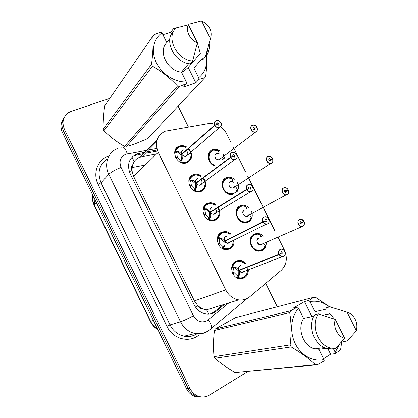 <?xml version="1.0" encoding="UTF-8"?>
<svg xmlns="http://www.w3.org/2000/svg" width="418" height="418" viewBox="0 0 418 418"><rect width="100%" height="100%" fill="white"/><g stroke="black" fill="none" stroke-linecap="round" stroke-linejoin="round"><path stroke-width="0.63" d="M232.288 194.548L232.168 194.563C223.332 195.964 218.044 180.801 226.269 177.77L228.014 177.274C230.334 176.981 232.518 177.629 234.566 179.223M237.314 182.609C238.819 185.791 238.793 188.732 237.231 191.434M251.526 211.299C253.156 216.19 252.07 219.811 248.261 222.162L245.491 222.836C236.912 223.604 232.371 208.958 240.193 205.87L242.571 205.254C244.927 205.123 247.08 205.938 249.023 207.694M266.198 242.221C266.485 246.014 265.174 248.762 262.279 250.46L258.914 251.208C250.617 251.406 246.73 237.241 254.175 234.096L257.159 233.39C259.463 233.416 261.516 234.331 263.324 236.139M214.403 165.836C207.291 163.266 205.938 152.006 212.412 149.796L213.493 149.456C215.772 148.996 217.987 149.482 220.145 150.924M223.118 154.075L224.544 158.166M203.613 177.984C207.062 183.685 206.325 188.121 201.403 191.298L199.318 191.862C190.033 193.477 184.521 177.849 193.241 174.74L194.872 174.269C197.087 173.93 199.214 174.437 201.257 175.779M218.28 207.338C221.054 212.856 220.155 217.099 215.583 220.067L212.762 220.751C203.765 221.618 199.135 206.586 207.385 203.435L209.752 202.814C211.989 202.652 214.073 203.315 216.001 204.81M234.017 240.418C234.315 244.352 232.915 247.2 229.827 248.966L226.316 249.724C217.647 249.933 213.77 235.459 221.592 232.256L224.659 231.541C226.937 231.541 228.986 232.382 230.809 234.054M248.313 270.132C248.318 273.727 246.923 276.35 244.133 277.991L239.995 278.796C231.671 278.435 228.432 264.469 235.862 261.208L239.577 260.43C241.907 260.597 243.934 261.621 245.659 263.507M188.962 148.839C193.106 154.676 192.546 159.284 187.285 162.659L185.968 163.057C176.459 165.497 169.938 149.247 179.16 146.175L180.027 145.898C182.232 145.375 184.422 145.725 186.59 146.948M156.713 153.876L139.769 157.241C137.397 158.119 135.526 159.577 134.157 161.614L132.516 165.147C131.195 166.709 130.98 168.527 131.884 170.596L129.329 171.657M212.767 123.545L208.425 123.603L165.157 131.231C156.802 135.463 154.498 142.512 158.244 152.392L225.751 289.878C228.724 295.521 233.045 298.854 238.715 299.884C242.858 300.422 246.516 299.398 249.687 296.811L281.22 270.341C286.748 264.829 287.767 257.974 284.277 249.765L277.939 237.022M202.767 308.965L197.954 305.924C199.057 307.951 200.661 308.965 202.767 308.965L206.685 310.01L208.801 314.07M131.884 170.596L132.516 165.147M215.907 307.24L216.487 306.765M132.004 170.842L133.582 176.323L194.401 300.923L197.829 305.668M230.83 142.261L226.723 133.99C225.25 131.08 223.207 128.666 220.579 126.748M274.851 230.804L262.232 205.426M261.757 204.459L247.55 175.894M245.439 171.641L232.936 146.493M202.145 396.985L196.533 396.295C192.886 394.926 190.117 392.366 188.225 388.604L63.484 131.059C61.3 126.184 61.53 121.695 64.173 117.604C61.53 121.695 61.3 126.184 63.484 131.059L188.225 388.604C190.117 392.366 192.886 394.926 196.533 396.295L202.145 396.985M94.923 204.371L93.684 197.092M200.306 397.037L194.725 396.353C191.099 394.994 188.346 392.445 186.465 388.703L62.496 132.684C60.328 127.84 60.558 123.378 63.186 119.308M144.565 152.319L136.764 153.991C128.958 157.999 126.743 164.525 130.123 173.559L194.213 304.905C196.868 309.973 200.781 312.983 205.954 313.939C209.883 314.467 213.373 313.505 216.425 311.06L224.701 304.22M247.843 371.529L209.512 395.052C205.969 397.142 202.255 397.539 198.357 396.238C194.689 394.864 191.904 392.283 190.002 388.5L64.477 129.413C61.639 122.422 63.003 116.821 68.562 112.609L71.603 111.146L109.793 98.418M178.11 106.167L188.413 127.015M265.712 283.362L277.286 306.781M157.262 149.994L146.734 151.922M222.909 304.779L214.664 311.582L210.834 313.787M135.458 155.365L143.808 153.589M145.38 153.301L157.643 151.044M177.044 147.47L177.932 147.308M179.207 146.885C177.3 147.669 175.999 149.059 175.304 151.05L178.862 151.562L181.793 154.106L181.046 154.77L182.049 154.268M216.08 120.598L216.467 120.483C220.349 119.423 223.285 126.246 219.487 127.516L219.006 127.657C217.245 127.871 215.824 127.124 214.753 125.405L181.929 154.378L182.342 158.621L180.764 162.132L185.597 162.696L186.815 162.325L189.009 160.867L190.467 158.652M183.199 149.984C181.611 150.814 181.146 152.183 181.809 154.09L181.793 154.106M214.753 125.405L214.904 125.311C216.116 127.176 217.642 127.856 219.487 127.354C223.384 126.022 219.915 119.046 216.163 120.671C214.502 121.523 214.032 122.976 214.763 125.019L216.487 124.611M182.154 159.441L181.36 160.125L181.177 155.041L181.929 154.378C182.906 155.904 184.202 156.557 185.822 156.332L187.562 155.073M214.763 125.019L181.809 154.09L182.75 153.652M216.77 124.36L217.397 122.819C219.011 123.216 219.34 124 218.395 125.165L216.822 124.459L214.904 125.311M174.619 152.513L175.095 151.243L177.154 152.189L176.804 152.883L177.248 156.813L175.9 158.014M186.026 147.455C185.273 146.655 183.298 146.373 180.111 146.603C177.754 147.235 176.15 148.719 175.309 151.055L175.095 151.243M181.36 160.125L180.55 162.325L185.702 162.67C187.87 162.142 189.422 160.873 190.373 158.861M175.915 158.035L177.493 157.309L180.43 160.246L181.151 160.308M181.046 154.77L178.094 152.251L177.154 152.189M175.576 157.393L177.248 156.813M256.171 127.871L256.877 127.297C255.701 125.489 254.243 124.825 252.498 125.311C248.778 126.602 252.206 133.473 255.759 131.842C257.326 130.991 257.744 129.57 257.018 127.584L255.126 128.232L253.543 129.46M216.55 153.537C214.993 154.399 214.591 155.789 215.338 157.706C216.237 159.263 217.475 159.953 219.053 159.775L219.565 159.624M255.126 128.232L254.515 129.752C253 129.329 252.681 128.561 253.569 127.448L255.079 128.133L253.465 129.387M212.428 150.485C208.54 152.612 207.527 156.071 209.387 160.857C210.578 163.161 212.334 164.76 214.648 165.648C212.339 164.76 210.583 163.166 209.387 160.857C207.427 155.433 208.812 151.865 213.546 150.151L218.222 150.705M222.972 157.022L223.358 159.065M215.338 157.706C215.808 158.992 217.046 159.681 219.053 159.775L220.563 158.861M219.57 159.619L220.85 158.401M213.927 150.078L213.457 150.161M218.53 151.974L218.28 150.684M222.386 159.796L221.692 157.764M255.079 128.133L256.877 127.297M257.018 127.584L257.054 127.594C257.807 129.653 257.373 131.121 255.759 131.999L255.205 132.156C251.531 133.002 248.851 126.435 252.383 125.243M193.273 175.429C191.387 176.26 190.106 177.697 189.427 179.73L193.022 180.304L195.995 182.927L195.206 183.512L196.622 182.828M231.953 152.57L232.659 152.382C236.457 151.656 238.971 158.223 235.391 159.524L234.597 159.733C232.957 159.822 231.65 159.075 230.679 157.481L196.131 183.199L196.517 187.4L194.913 190.859L198.978 191.47L200.917 190.942L204.329 187.593M197.369 178.716C195.796 179.588 195.342 180.989 196.016 182.912L195.995 182.927M230.679 157.481L230.835 157.393C232.047 159.258 233.568 159.916 235.386 159.368C239.248 157.926 235.762 150.914 232.053 152.648C230.407 153.552 229.952 155.036 230.689 157.1L232.199 156.74M196.146 183.183C197.019 184.61 198.21 185.268 199.715 185.158L200.447 184.96L201.816 183.627L201.392 184.27M230.689 157.1L196.016 182.912L197.239 182.373M232.674 156.384L233.396 154.78C234.921 155.245 235.224 156.039 234.294 157.163L232.727 156.484L230.835 157.393M195.159 174.933L194.814 174.985M188.837 180.597L189.202 179.897L191.256 180.822L190.895 181.506L191.36 185.482L189.934 186.548M200.65 176.234C199.976 175.414 198.054 174.996 194.887 174.975C192.191 175.492 190.368 177.075 189.432 179.73L189.202 179.897M196.329 188.204L195.269 188.973L194.626 191.057M190.038 186.747L191.606 185.979L194.537 188.894L195.269 188.973M195.206 183.512L192.217 180.921L191.256 180.822M204.224 187.802C203.111 189.861 201.403 191.078 199.099 191.449L194.684 191.031M189.704 186.099L191.36 185.482M196.131 183.199L195.342 183.784L195.493 188.805M207.406 204.104C205.541 204.982 204.271 206.461 203.608 208.535L207.25 209.183L210.259 211.874L209.434 212.386L211.801 211.283M246.688 189.725L246.845 189.636C248.062 191.501 249.572 192.139 251.375 191.538C255.189 189.991 251.683 182.943 248.02 184.787C246.395 185.744 245.956 187.259 246.698 189.344L246.536 189.417C245.768 187.269 246.223 185.696 247.9 184.709L248.929 184.463C252.613 184.04 254.755 190.362 251.37 191.69L250.277 191.951C248.767 191.935 247.571 191.193 246.688 189.725L210.395 212.145L210.761 216.305L209.12 219.727L212.459 220.323L215.087 219.685L218.212 216.707M211.602 207.584C210.045 208.498 209.601 209.925 210.28 211.863L210.259 211.874M210.416 212.135C211.205 213.452 212.292 214.11 213.682 214.1L214.69 213.854L215.892 212.762L215.192 213.551M246.536 189.417L210.28 211.863M246.698 189.344L248.663 188.57L249.118 186.998L249.468 186.914C250.915 187.431 251.181 188.236 250.272 189.328L248.715 188.67L246.845 189.636M209.951 203.503L209.643 203.524M203.111 209.057L203.378 208.686L205.421 209.58L205.055 210.254L205.541 214.277L204.031 215.207M215.359 205.217C214.784 204.355 212.903 203.791 209.705 203.519C206.68 203.885 204.653 205.557 203.618 208.54L203.378 208.686M210.562 217.104L209.455 217.773L208.749 219.905M204.23 215.583L205.787 214.774L208.713 217.679L209.455 217.773M209.434 212.386L206.403 209.721L205.421 209.58M218.102 216.905C216.832 218.975 214.988 220.108 212.579 220.312L209.12 219.722M203.9 214.93L205.541 214.277M210.395 212.145L209.57 212.657L209.69 217.626M248.663 188.57L247.399 189.349M224.769 232.236L221.603 232.91C219.753 233.834 218.504 235.36 217.862 237.476L221.54 238.192L224.591 240.956L223.724 241.39L264.735 220.918L265.174 219.314L265.618 219.215C266.982 219.784 267.222 220.594 266.334 221.655L264.782 221.023L224.727 241.233L225.067 245.345L223.395 248.71L226.044 249.269L229.32 248.558L232.11 245.998M225.898 236.578C224.356 237.539 223.928 238.997 224.612 240.946L224.591 240.956M262.791 221.749L262.624 221.822C261.846 219.654 262.29 218.05 263.946 217.005L265.258 216.723C268.816 216.571 270.639 222.663 267.436 224.027L266.057 224.32L262.938 222.042C264.155 223.912 265.655 224.523 267.442 223.876C271.214 222.219 267.692 215.134 264.066 217.094C262.462 218.097 262.039 219.649 262.791 221.749L264.735 220.918M262.776 222.13L224.748 241.217L227.737 243.161L229.001 242.879L229.994 242.048L227.737 243.156L229.994 242.048M262.624 221.822L226.755 240.005M217.428 237.805L219.649 238.469L219.278 239.133L219.779 243.203L218.206 243.997M230.13 234.404C229.67 233.49 227.81 232.769 224.55 232.236C221.221 232.424 218.99 234.174 217.867 237.476L217.616 237.602M224.863 246.134L223.698 246.698L222.898 248.862M218.452 244.493L220.03 243.704L222.951 246.594L223.698 246.698M223.724 241.39L220.652 238.652L219.649 238.469M231.995 246.176C230.574 248.203 228.63 249.232 226.169 249.264L223.149 248.835M220.03 243.704L218.483 244.556M218.159 243.898L219.779 243.203M224.727 241.233L226.802 240.099M223.949 246.573L223.86 241.667M264.782 221.023L262.938 222.042M239.603 261.13L235.867 261.84C234.033 262.817 232.805 264.385 232.173 266.543L235.898 267.332L238.991 270.169L238.082 270.53L234.963 267.708L233.939 267.494L233.563 268.142L234.085 272.259L232.486 272.996M278.952 254.698L279.109 254.619C280.332 256.49 281.826 257.075 283.587 256.38C287.318 254.609 283.775 247.493 280.201 249.562C278.618 250.617 278.205 252.206 278.963 254.316L278.796 254.39C278.012 252.206 278.44 250.565 280.076 249.468L281.643 249.159C285.066 249.243 286.617 255.126 283.582 256.521L281.946 256.835L278.952 254.698L239.127 270.446L239.441 274.521L237.737 277.829L239.744 278.315L243.616 277.562L246.019 275.452M240.711 265.524L240.261 265.707C238.735 266.71 238.323 268.194 239.012 270.159L238.991 270.169M241.155 269.312L239.148 270.436L241.87 272.337L243.38 272.034L244.128 271.465M278.796 254.39L239.012 270.159M278.963 254.316L280.886 253.433L281.309 251.793L281.836 251.688C283.127 252.294 283.341 253.115 282.479 254.144L281.941 254.249L280.933 253.538L278.984 254.311M231.797 266.752L233.939 267.494M244.953 263.795C244.603 262.812 242.754 261.919 239.409 261.114C235.804 261.109 233.396 262.922 232.178 266.548L231.922 266.647M239.232 275.295L238.014 275.76L237.476 277.933L236.713 277.818M232.68 273.414L234.336 272.761L237.252 275.634L238.014 275.76M241.876 272.332L281.946 256.835L283.603 256.506C285.076 255.246 285.614 253.992 285.207 252.738C284.658 251.453 285.196 250.403 281.643 249.159M247.179 267.928C248.093 274.339 245.659 277.803 239.875 278.32L237.476 277.933M234.336 272.761L232.805 273.659M238.27 275.661L238.218 270.807L240.872 269.422M239.127 270.446L238.218 270.807M280.933 253.538L279.109 254.619M272.599 158.762L272.651 158.751C273.393 160.841 272.975 162.341 271.381 163.271L270.561 163.485C266.966 164.049 264.641 157.706 267.99 156.484L268.748 156.28C270.3 156.201 271.543 156.928 272.484 158.464L272.458 158.479C271.282 156.666 269.835 156.024 268.105 156.557C264.427 157.952 267.87 164.859 271.381 163.119C272.928 162.221 273.335 160.768 272.599 158.762L269.014 160.596M230.496 181.678C228.954 182.582 228.562 183.998 229.32 185.932C230.14 187.384 231.29 188.074 232.763 188.001L234.67 186.762M270.733 159.467L270.044 161.034C268.596 160.564 268.309 159.786 269.182 158.704L270.681 159.368L268.941 160.512M226.279 178.444C222.428 180.675 221.441 184.202 223.316 189.02C225.333 192.604 228.165 194.323 231.812 194.171L233.589 193.727M235.444 192.562L236.969 190.472M236.959 185.566L237.079 188.8M235.324 192.635L237.424 189.265L235.412 192.578M233.693 193.659L231.87 194.166C228.197 194.339 225.349 192.62 223.316 189.02C221.305 183.189 222.872 179.505 228.019 177.969L232.027 178.559M228.437 177.922L227.925 177.974M237.424 189.265L236.342 187.901L235.695 186.099M232.554 180.299L232.084 178.543M272.489 158.474L271.313 159.248M270.681 159.368L272.458 158.479M272.651 158.751L272.635 158.767C273.038 161.907 272.62 163.412 271.392 163.26L270.561 163.485L234.164 187.379M288.258 190.096L288.295 190.096C289.057 192.186 288.655 193.717 287.077 194.699L286.001 194.955C282.505 195.263 280.494 189.135 283.67 187.875L284.684 187.63C286.131 187.635 287.281 188.361 288.143 189.798L288.117 189.814C286.941 187.995 285.499 187.379 283.791 187.954C280.149 189.453 283.613 196.392 287.082 194.548C288.608 193.602 289 192.118 288.258 190.096L284.58 191.862M244.504 209.946C242.978 210.891 242.597 212.339 243.36 214.277C244.112 215.636 245.173 216.32 246.547 216.336L247.545 216.085M286.414 190.854L286.006 192.39L285.656 192.473C284.282 191.951 284.021 191.167 284.867 190.112L286.361 190.754L284.522 191.768M242.978 205.928L240.193 206.529C236.384 208.864 235.423 212.459 237.309 217.308C239.159 220.652 241.776 222.355 245.167 222.418L247.749 221.786L250.622 219.022M250.946 214.246L250.936 216.801M247.581 216.069L248.522 215.265M245.214 222.413C247.686 222.58 249.724 220.871 251.322 217.292L251.265 217.402C250.298 220.458 248.282 222.125 245.214 222.413C241.803 222.371 239.169 220.667 237.309 217.308C235.25 211.069 236.99 207.286 242.534 205.943L245.883 206.544M251.322 217.292L250.021 215.474M246.583 208.54L245.951 206.523M288.143 189.798L284.533 191.789M286.361 190.754L288.117 189.814M304.001 221.587L304.027 221.577C304.8 223.682 304.409 225.25 302.851 226.279L301.535 226.572C298.154 226.65 296.409 220.72 299.429 219.424L300.688 219.142L303.855 221.3C302.674 219.481 301.242 218.886 299.554 219.507C295.954 221.112 299.434 228.092 302.862 226.138C304.367 225.14 304.748 223.625 304.001 221.587L300.249 223.264M258.716 238.276L258.575 238.344C257.065 239.331 256.699 240.799 257.462 242.754L260.409 244.786L261.631 244.509M302.172 222.397L301.78 223.964L301.347 224.058C300.04 223.499 299.805 222.705 300.636 221.681L302.12 222.298L300.208 223.165M257.54 234.09L254.165 234.733C250.398 237.178 249.462 240.841 251.37 245.721C253.062 248.841 255.476 250.523 258.617 250.763L261.757 250.063M264.913 242.79L264.86 244.927M257.462 242.754C257.838 243.788 258.82 244.462 260.404 244.786L262.399 243.903L260.409 244.786L257.462 242.754M263.836 248.344C262.499 249.959 260.775 250.763 258.658 250.758C255.508 250.539 253.078 248.856 251.37 245.721C249.269 239.086 251.171 235.203 257.07 234.08L259.876 234.629L257.07 234.075M260.09 235.277L262.044 236.734M265.221 245.549L264.04 243.746M260.586 236.776L259.876 234.629M302.12 222.298L303.855 221.3M177.498 86.03C170.309 78.234 161.975 71.624 152.497 66.211L103.93 130.803C110.148 136.858 117.019 142.068 124.548 146.42L177.498 86.03L179.521 86.469L186.653 83.537L183.533 87.007L195.796 82.785L188.204 67.502L200.311 53.431L197.364 42.934M188.204 67.502L183.779 71.269L181.694 71.886M128.838 145.919L136.461 143.28L147.622 138.677L204.663 77.852L199.015 79.305L198.702 77.727C205.154 72.429 207.631 65.192 206.131 56.022M103.93 130.803L103.157 129.225L151.535 64.267C152.957 53.462 153.385 44.104 152.826 36.204L153.929 34.788L161.108 32.034L161.996 32.902C153.322 38.79 150.841 51.623 156.478 62.977C162.064 74.341 174.902 82.409 186.323 81.949L181.469 72.157C167.43 70.956 157.643 51.148 166.824 42.631L161.996 32.902M152.826 36.204L104.699 105.785C103.549 114.386 103.032 122.197 103.157 129.225M186.653 83.537L186.323 81.949M152.497 66.211L151.535 64.267M170.016 38.336L166.824 42.631M181.469 72.157L188.743 63.614M192.62 61.018L197.4 42.777C190.033 40.102 185.299 30.587 188.424 24.761L176.187 27.98C165.439 37.15 176.757 60.009 192.62 61.018L190.206 63.834C174.599 62.867 163.333 40.536 173.71 31.261M188.424 24.761L197.4 42.777M179.521 86.469L126.597 146.316M206.722 54.324C207.088 60.897 206.738 68.254 205.672 76.405L204.663 77.852M171.594 34.062L170.748 32.358L173.684 28.351L177.342 27.63M173.684 28.351L175.069 29.208M209.11 43.963C209.711 48.441 208.833 52.313 206.471 55.584L202.882 59.69L202.281 58.483L193.889 68.04L198.702 77.727M188.518 24.944L189.088 24.197L201.575 20.9C209.637 25.289 212.605 31.225 210.473 38.707L205.374 56.869M210.473 38.707L201.575 20.9M174.578 29.203L174.771 29.594M170.748 32.358L162.879 34.684M195.796 82.785L199.015 79.305M334.421 319.112L329.974 313.683L322.743 315.219M323.987 359.506L324.19 360.865L317.361 364.773L235.031 372.542L315.459 364.674C309.069 358.634 300.965 352.719 291.147 346.924L290.144 344.892C291.539 333.736 291.388 322.983 289.69 312.622L290.625 310.793L297.517 307.078L298.583 308.28C290.897 316.687 289.36 331.824 295.249 343.685C301.091 355.566 313.453 362.265 323.987 359.506L318.913 349.276L314.864 348.863C303.379 346.501 296.775 328.464 303.62 318.443L298.583 308.28M291.147 346.924L214.842 358.289C220.547 363.185 227.277 367.934 235.031 372.542M214.842 358.289L214.042 356.648L290.144 344.892M289.69 312.622L214.46 330.45C213.316 339.254 213.18 347.985 214.042 356.648M214.46 330.45L215.301 328.945L290.625 310.793M311.959 316.656L304.466 301.566L308.933 300.427L313.845 297.271L235.449 317.659L215.301 328.945M317.361 364.773L315.459 364.674M313.913 316.233L303.62 318.443M318.913 349.276L326.296 348.288M330.565 347.985L335.55 348.424L331.887 348.905L326.928 348.466C314.211 345.801 307.026 325.46 314.853 314.629L318.364 313.866C310.506 324.781 317.764 345.289 330.565 347.985L326.928 348.466M335.55 348.424L344.698 338.303C337.765 336.793 332.806 326.819 335.293 319.43L318.364 313.866M335.293 319.43L344.698 338.303M341.532 342.049L340.957 348.199L340.106 350.049L335.377 353.623L335.184 352.264L339.808 343.946M313.845 297.271L315.695 297.449L329.844 306.916M308.933 300.427L309.999 301.608C316.917 300.333 323.422 302.125 329.515 306.99M309.999 301.608L315 311.661L327.059 308.944L326.432 307.69L330.001 306.88L333.402 307.094M330.001 306.88L347.097 312.168L350.159 313.531C355.802 317.832 357.886 323.589 356.413 330.816L347.034 341.041L343.314 341.574L342.817 340.581M356.413 330.816L347.097 312.168M333.412 348.701L335.184 352.264M304.466 301.566L293.128 308.155L297.517 307.078M323.595 358.712L330.601 354.187L335.377 353.623M330.601 354.187L327.712 348.366M210.285 211.858L212.156 211.059M142.151 156.588L156.557 141.937M134.157 161.614L132.041 157.137M197.954 305.924L195.546 307.188M133.582 176.323L158.244 152.392M194.401 300.923L225.751 289.878M92.556 194.762C92.153 198.252 92.739 201.664 94.322 204.987L94.17 205.322L150.344 321.395L150.637 321.353C152.293 324.718 154.65 327.372 157.711 329.321M96.453 202.814L94.322 204.987L150.637 321.353L153.406 320.434M186.465 388.703L190.002 388.5M62.496 132.684L64.477 129.413M132.015 167.576L145.218 165.032M205.097 214.549L205.327 215.014M219.319 243.433L219.565 243.934M146.478 150.365L125.63 154.32C120.347 157.016 118.832 161.379 121.095 167.414L193.435 315.809C196.883 321.468 201.387 323.14 206.947 320.836L228.782 302.956M207.365 331.631C203.54 333.721 199.443 334.348 195.07 333.512C188.649 332.023 183.8 328.114 180.529 321.787L108.811 174.306C103.664 164.217 108.1 151.886 117.808 148.432M199.219 334.771C189.579 343.382 172.806 339.191 166.96 326.317L98.131 184.422L101.051 182.786L108.811 174.306C111.172 172.122 115.263 169.828 121.095 167.414M210.181 329.687L211.419 328.501C211.91 326.458 210.891 323.579 208.378 319.864M98.131 184.422C92.54 173.444 97.519 159.963 108.184 156.238M107.719 158.72C99.233 164.415 97.013 172.435 101.051 182.786L170.021 324.896C173.167 330.988 177.854 334.75 184.077 336.171C188.309 336.976 192.285 336.365 196.011 334.337M193.435 315.809C187.797 318.782 183.497 320.778 180.529 321.787L170.021 324.896L166.96 326.317M156.834 148.484L148.656 149.968M127.281 153.861C125.437 148.416 123.509 146.201 121.507 147.214M137.893 154.681L139.21 153.301M214.664 311.582L216.425 311.06M181.501 153.845C181.02 151.886 181.626 150.564 183.314 149.879M186.71 150.82L187.907 152.962C187.316 156.891 185.336 157.502 181.971 154.801M214.601 125.102C213.849 122.986 214.335 121.486 216.054 120.603M175.659 150.992C177.718 146.634 181.161 145.464 185.994 147.486M188.403 149.336C194.563 155.303 188.628 165.486 180.984 161.808M182.342 158.621L181.564 159.295M179.902 162.006L180.43 160.246M176.804 152.883L174.74 151.938M178.141 151.295L177.363 152M178.862 151.562L178.094 152.251M220.95 155.977L221.148 157.022M221.148 157.084C220.302 160.287 218.447 160.758 215.583 158.49C214.131 155.135 215.056 153.458 218.363 153.448M218.41 153.463L219.523 154.033M252.409 125.233L252.874 125.102C254.531 124.914 255.873 125.64 256.903 127.286C256.129 126.476 256.506 125.363 252.874 125.102M215.014 165.371C204.919 162.262 208.718 146.06 218.332 150.757M195.702 182.656C195.206 180.633 195.828 179.275 197.557 178.575M201.157 179.808L202.087 181.835C201.377 185.676 199.407 186.271 196.173 183.617M230.527 157.178C229.769 155.047 230.24 153.511 231.938 152.575M200.452 184.955L199.715 185.158L234.597 159.733L235.397 159.514C239.906 156.598 235.01 151.713 232.659 152.382M189.788 179.688C191.998 174.99 195.603 173.851 200.609 176.265M203.007 178.429C208.31 184.578 202.338 193.942 195.138 190.545M196.517 187.4L195.697 187.995M194.015 190.744L194.537 188.894M190.895 181.506L188.842 180.581M192.296 180.022L191.475 180.654M193.022 180.304L192.217 180.921M209.961 211.602C209.455 209.486 210.108 208.08 211.916 207.385M215.641 208.969L216.325 210.891M216.325 210.902C215.474 214.606 213.509 215.16 210.437 212.563M214.706 213.844L213.687 214.1L250.277 191.951L251.385 191.679C255.576 189.385 251.39 183.847 248.929 184.463M203.984 208.509C206.372 203.446 210.149 202.354 215.312 205.243M217.637 207.736C222.062 214 216.122 222.533 209.355 219.419M210.761 216.305L209.899 216.827M208.185 219.612L208.713 217.679M205.055 210.254L203.059 209.376M206.513 208.885L205.651 209.434M207.25 209.183L206.403 209.721M224.288 240.674C223.771 238.417 224.482 236.959 226.431 236.306M229.592 242.592C227.878 243.772 226.269 243.454 224.769 241.641M218.238 237.461C220.835 231.995 224.785 230.987 230.083 234.425M233.281 240.778C232.863 247.163 229.649 249.708 223.635 248.417M225.067 245.345L224.168 245.789M222.423 248.616L222.951 246.594M219.278 239.133L217.339 238.302M220.798 237.873L219.889 238.344M221.54 238.192L220.652 238.652M238.683 269.882C238.15 267.4 238.965 265.895 241.129 265.357M243.762 271.888C242.09 272.923 240.559 272.578 239.164 270.854M232.56 266.543C235.397 260.654 239.509 259.745 244.906 263.815M247.55 270.425C246.766 276.413 243.574 278.785 237.983 277.557M239.441 274.521L238.495 274.882M236.729 277.756L237.252 275.634M233.563 268.142L231.687 267.358M235.146 266.998L234.195 267.389M235.898 267.332L234.963 267.708M234.911 184.181L235.078 185.341M235.078 185.399C234.012 188.591 232.115 188.941 229.388 186.465C228.191 182.974 229.268 181.37 232.617 181.652M232.669 181.673L233.662 182.285M237.382 189.176C235.794 195.378 226.692 195.206 223.672 188.821C220.422 182.535 226.101 175.821 232.152 178.627M248.976 212.699L249.055 213.823M249.05 213.885C247.754 220.845 238.688 211.795 244.896 209.726M247.733 215.986L246.552 216.336L286.001 194.955L287.093 194.684C288.232 194.673 288.639 193.142 288.31 190.08M251.286 217.214C249.745 223.536 240.705 223.536 237.675 217.12C234.414 210.813 240.01 203.89 246.03 206.617M262.504 243.856C259.108 248.214 253.862 238.976 259.207 238.051M265.247 245.382C263.758 251.819 254.787 251.997 251.735 245.544C248.464 239.211 253.982 232.089 259.97 234.738M228.014 177.274L226.384 178.397M242.571 205.254L240.805 206.278M257.159 233.39L255.189 234.336M194.872 174.269L193.487 175.346M209.752 202.814L208.258 203.785M224.659 231.541L223.019 232.413M239.577 260.43L237.743 261.208M180.027 145.898L178.721 147.094M140.469 157.001L156.959 140.14M206.215 309.947L238.715 299.884M157.826 329.556C154.561 327.623 152.068 324.906 150.349 321.411M92.503 194.647C91.976 198.289 92.524 201.837 94.149 205.285M194.725 396.353L198.357 396.238M196.998 333.799C192.985 336.323 188.68 337.112 184.077 336.171L195.07 333.512C199.935 334.186 204.428 333.245 208.556 330.695L247.184 298.494M245.282 222.841L245.094 222.46M238.025 208.185L237.8 207.73M231.3 194.6L231.107 194.213M224.058 179.975L223.849 179.562M210.212 152.011L209.967 151.509M136.038 155.156L137.35 153.782M187.567 155.068L219.492 127.511C221.509 125.473 221.906 123.812 220.683 122.526C219.236 120.823 217.825 120.138 216.467 120.483M217.397 122.819L216.707 123.425M185.597 162.696L185.007 163.192M188.429 149.31C190.258 151.342 191.125 153.641 191.031 156.207C190.342 158.673 191.11 160.287 185.702 162.67M220.584 158.845L219.11 159.765M219.053 159.775L255.764 131.989C257.054 131.931 257.488 130.458 257.07 127.574M253.736 127.401L253.099 127.898M201.142 179.818C202.093 180.984 202.312 182.264 201.795 183.669M201.795 183.674C200.927 184.808 200.269 185.299 199.82 185.143M233.396 154.78L232.648 155.339M198.978 191.47L198.346 191.919M203.038 178.408C204.674 180.586 205.322 182.948 204.987 185.493C204.062 187.886 204.668 189.537 199.099 191.449M215.62 208.979C216.372 209.993 216.472 211.236 215.918 212.72M215.907 212.736C214.873 213.875 214.168 214.329 213.797 214.094M249.468 186.914L248.679 187.405M212.459 220.323L211.769 220.73M217.673 207.715C219.079 210.019 219.497 212.412 218.933 214.894C217.783 217.193 218.3 218.833 212.579 220.312M229.2 242.78L227.857 243.156M265.258 216.723C270.018 217.59 269.976 223.212 267.452 224.011L266.057 224.32L227.737 243.161M265.618 219.215L264.808 219.628M226.044 249.269L225.292 249.624M233.328 240.758C232.967 246.27 230.579 249.107 226.169 249.269M243.448 272.008L242.001 272.343M281.836 251.688L281.032 252.012M239.744 278.315L238.934 278.618M247.597 270.409C246.986 275.676 244.415 278.31 239.875 278.32M234.211 187.348L232.821 187.995M268.748 156.28C271.151 156.713 272.4 157.44 272.505 158.459M269.438 158.636L268.764 159.086M231.812 194.171L231.138 194.6M247.874 215.907L246.599 216.331M284.684 187.63C286.278 187.719 287.438 188.434 288.164 189.788M285.212 190.028L284.512 190.42M245.167 222.418L244.441 222.799M262.405 243.898C261.595 244.634 260.942 244.927 260.451 244.786M260.409 244.786L302.872 226.263C303.149 226.943 305.318 223.348 304.048 221.566M300.688 219.142C302.104 219.267 303.175 219.972 303.902 221.268M301.065 221.587L300.349 221.911M258.617 250.763L257.838 251.093M258.658 250.758C261.088 251.275 263.298 249.499 265.284 245.444M208.023 47.861L206.471 55.584M330.063 313.777L322.962 315.287M324.363 347.572L314.864 348.863"/></g></svg>
